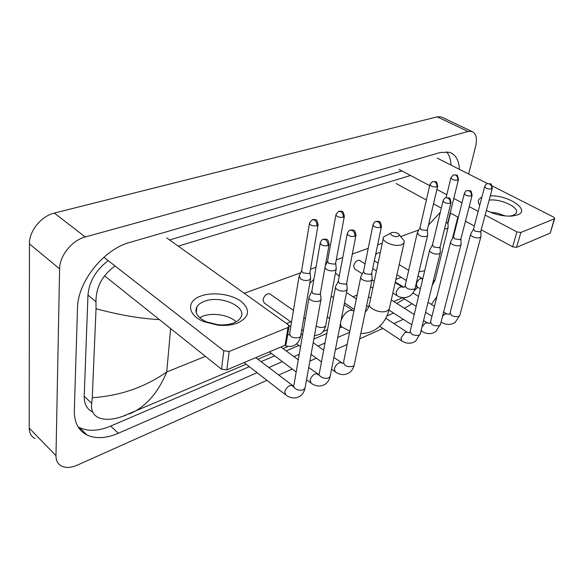 <?xml version="1.0" encoding="UTF-8"?>
<svg xmlns="http://www.w3.org/2000/svg" width="584" height="584" viewBox="0 0 584 584"><rect width="100%" height="100%" fill="white"/><g stroke="black" fill="none" stroke-linecap="round" stroke-linejoin="round"><path stroke-width="0.88" d="M237.673 323.025C232.009 325.142 225.453 325.865 218.029 325.193L203.575 321.565C186.946 314.747 186.354 300.643 201.276 295.898C213.043 291.715 231.257 294.175 240.915 301.22C250.718 309.695 249.638 316.959 237.673 323.025M204.509 301.271C200.845 302.607 198.304 304.454 196.866 306.834C194.253 312.491 197.443 317.492 206.444 321.85L217.927 324.726C223.833 325.266 229.045 324.697 233.571 323.003C236.929 321.682 239.287 319.93 240.623 317.74C248.01 306.943 220.708 294.767 204.509 301.271M199.699 317.674L202.889 316.185C212.904 312.279 229.322 315.068 236.104 321.828M103.864 257.237L223.811 350.772L229.176 351.48L226.826 369.876L221.518 369.19L104.558 275.838M286.211 343.582L286.065 344.472L285.101 345.232L287.992 327.485L229.176 351.48M287.992 327.485L288.963 326.741L288.182 324.675L166.644 237.856M285.101 345.232L226.826 369.876M398.273 236.374L399.317 234.856C397.697 232.782 395.171 232.016 391.74 232.563L391.667 232.585C387.893 233.87 394.726 237.805 398.273 236.374M402.12 238.301L404.245 240.915L404.004 243.075L401.748 244.659C394.959 247.558 380.147 241.258 383.593 237.002L391.258 232.79M309.754 283.335L313.915 279.298M335.479 272.911L339.231 276.283M309.213 296.526C308.6 297.657 309.089 298.796 310.659 299.935C313.52 301.592 316.411 301.979 319.339 301.103L320.901 299.935L320.93 298.066M320.156 243.353L311.849 291.197L312.9 293.65L319.185 294.497L320.317 293.657L320.485 292.73M335.683 286.233C335.092 287.328 335.596 288.438 337.194 289.554C340.041 291.153 342.859 291.533 345.655 290.701L347.086 289.635L347.137 287.934M347.21 234.016L338.34 281.013L339.443 283.401L345.567 284.233L346.604 283.466L346.772 282.627M360.883 276.436C360.313 277.502 360.839 278.575 362.467 279.678C365.285 281.218 368.029 281.59 370.709 280.802L372.023 279.824L372.096 278.276M372.935 225.139L363.562 271.319L364.715 273.641L370.687 274.458L371.796 272.998M429.758 249.689C429.247 250.645 429.824 251.638 431.503 252.675C434.248 254.069 436.803 254.42 439.161 253.741L440.197 252.982L440.299 251.799M443.03 201.006L432.481 244.842L433.751 246.996L439.299 247.762L440.19 246.652M450.709 241.55C450.22 242.477 450.819 243.448 452.505 244.462C455.228 245.813 457.725 246.156 459.988 245.506L460.951 244.806L461.053 243.725M464.302 193.691L453.447 236.79L454.754 238.885L460.17 239.644L460.995 238.63M470.777 233.761C470.303 234.658 470.916 235.6 472.609 236.6C475.31 237.907 477.749 238.243 479.924 237.622L480.822 236.973L480.924 235.987M484.64 186.705L473.514 229.089L474.85 231.125L480.143 231.87L480.917 230.936M299.139 275.801L300.526 278.933C303.271 280.502 306.074 280.882 308.929 280.079L310.505 278.94L310.52 277.239M309.425 223.621L301.658 270.545L302.665 272.801L308.753 273.633L309.9 272.816L310.046 271.962M270.334 294.263L269.582 293.737C266.457 293.584 264.238 295.621 262.924 299.855L264.209 302.957L291.482 322.332M324.952 267.786L326.478 269.377C329.208 270.888 331.946 271.261 334.676 270.502L336.121 269.458L336.158 267.903M335.873 215.065L327.573 261.165L328.631 263.369L334.566 264.18L335.618 263.435L335.756 262.661M359.853 260.617L359.328 260.289C356.78 260.238 354.882 262.099 353.619 265.888L354.634 268.939L362.336 273.794M417.377 232.512L419.042 235.294C421.692 236.615 424.174 236.965 426.488 236.33L427.546 235.586L427.627 234.491M429.919 184.712L419.991 227.738L421.203 229.738L426.59 230.49L427.481 229.424M374.344 260.756L378.082 263.15M444.519 228.994L447.008 228.694L447.994 228.001L448.074 227.001M445.95 223.176L447.154 222.964L447.986 221.986M380.06 253.047L379.578 252.755C378.315 252.456 376.972 253.222 375.534 255.047M490.304 195.793C508.817 195.158 531.002 210.269 517.482 214.919L512.131 216.043C503.342 216.474 494.772 214.583 486.414 210.357M479.785 205.181C477.281 201.699 477.982 199.042 481.88 197.217M509.679 216.153L513.285 215.328L516.03 213.379C520.439 207.86 501.123 198.487 489.151 200.108M399.062 169.389L429.707 185.646M436.898 189.464L446.818 194.727M453.79 198.429L462.01 202.787M469.215 206.612L478.165 211.357M485.158 215.065L516.92 231.921L520.877 232.476L516.548 247.353L512.628 246.806L481.231 229.76M550.354 232.695L554.34 218.825L520.877 232.476M554.34 218.825L554.72 218.547L553.581 217.058L492.173 185.946M437.27 158.14L487.552 183.602M549.894 233.25L516.548 247.353M490.02 212.087L497.816 213.269L505.233 215.949M474.317 226.008L465.47 221.205M458.345 217.336L450.22 212.919M441.321 208.094L433.503 203.852M426.393 199.991L396.076 183.529M436.927 296.468L431.423 304.425M266.939 380.33L77.416 465.09C71.168 467.799 65.875 468.134 61.539 466.105C57.831 464.134 55.969 460.659 55.976 455.702L59.612 268.888C59.546 255.785 72.029 240.279 85.227 236.973L468.032 131.48L471.85 131.422C476.157 133.269 477.405 138.298 475.588 146.511L468.66 174.039M457.841 217.058L452.403 238.688M34.952 438.518C31.2 436.452 29.288 432.97 29.2 428.057L29.434 243.871C29.127 230.987 41.267 216.043 54.341 213.08L437.204 116.837L441.088 116.844L442.533 117.53M403.325 319.331L393.901 323.543M382.936 328.449L359.686 338.844M347.151 344.451L335.362 349.728M316.404 358.204L309.87 361.124M292.226 369.015L278.634 375.096M459.411 169.353C458.936 160.184 455.637 154.49 449.519 152.293L440.336 152.49L129.925 242.382C103.733 249.186 77.577 281.802 77.497 308.228L74.321 410.786C74.234 422.575 78.475 430.663 87.038 435.043C95.864 439.007 106.281 438.416 118.304 433.277L257.091 372.68M447.972 223.278L450.49 213.072M404.478 308.323L412.019 303.724M268.786 367.577L282.386 361.635M293.92 356.598L299.242 354.276M317.959 346.108L325.018 343.02M337.756 337.464L349.612 332.281M386.907 316.002L393.623 313.068M396.85 303.468L404.391 298.928M78.066 426.86L79.409 427.583C88.257 431.605 98.674 431.101 110.683 426.072L249.339 366.664M261.033 361.657L274.641 355.831M286.175 350.882L298.84 345.458M313.856 339.027L326.814 333.479M339.603 327.996L341.91 327.011M451.031 165.104C450.739 159.403 449.242 154.95 446.541 151.738M401.989 170.944L169.594 239.966M108.201 260.625C95.871 270.122 89.126 281.612 87.972 295.103L84.213 396.288C84.103 403.829 86.826 409.012 92.367 411.851M159.381 319.594C140.394 318.638 119.282 315.017 96.039 308.724L95.973 301.76C95.907 287.24 102.273 275.32 115.077 265.983M178.251 246.149L410.545 175.485M125.954 415.275L118.662 417.64C110.464 419.881 103.726 419.874 98.441 417.611C93.009 414.888 90.761 410.129 91.688 403.318L92.265 397.711C119.954 395.864 144.781 387.287 166.739 371.979C158.614 391.477 147.38 404.924 133.035 412.319L129.173 414.027M96.039 308.724L92.265 397.711M440.292 212.379L428.517 225.044M419.005 271.721L424.699 270.772M221.518 369.19L223.811 350.772M340.596 322.901C340.443 325.288 341.129 326.792 342.64 327.405L349.831 331.201M383.235 238.681L369.679 303.052C366.256 307.724 380.374 314.228 387.009 310.958L389.221 309.206L389.623 307.418M353.619 311.046L352.517 310.316L349.276 310.608C345.465 312.52 342.72 315.864 341.034 320.638M327.901 245.696C328.142 243.134 327.303 241.126 325.397 239.666L323.054 239.367C322.478 239.184 321.565 240.214 320.309 242.469C320.55 245.083 323.076 246.156 327.901 245.696L329.055 244.915L329.201 244.002M293.11 386.659L292.007 385.316L289.46 385.71C286.978 387.236 285.408 389.367 284.744 392.119L285.853 395.01C290.752 398.536 295.519 398.894 300.161 396.069C302.622 394.244 304.22 391.667 304.965 388.345L305.22 386.936M308.987 297.84L293.949 384.922C291.905 387.988 299.461 391.762 303.454 389.645L304.965 388.345L320.901 299.935M354.831 236.359C355.094 233.856 354.276 231.899 352.378 230.49L350.035 230.22C349.517 230.016 348.626 231.016 347.363 233.213C347.648 235.739 350.137 236.783 354.831 236.359L355.882 235.651L356.036 234.834M318.134 375.016L317.068 373.687L314.71 374.067C312.338 375.527 310.805 377.614 310.119 380.323L311.155 383.214C316.039 386.608 320.777 386.9 325.368 384.082C327.777 382.286 329.369 379.775 330.128 376.556L330.376 375.278M335.457 287.416L319.368 373.125C317.382 376.059 324.901 379.782 328.734 377.746L330.128 376.556L347.086 289.635M380.432 227.49C380.724 225.037 379.921 223.124 378.038 221.767L375.687 221.526C375.191 221.321 374.322 222.292 373.081 224.424C373.417 226.855 375.87 227.877 380.432 227.49L381.542 226.103M341.662 363.029L341.019 362.584L338.837 362.941C336.559 364.35 335.063 366.387 334.355 369.051L335.333 371.935C340.195 375.213 344.903 375.446 349.436 372.636C351.809 370.869 353.378 368.424 354.159 365.285L354.4 364.131M360.671 277.502L343.64 361.868C343.903 365.759 346.984 367.263 352.875 366.38L354.159 365.285L372.023 279.824M450.191 203.32C450.541 201.006 449.789 199.232 447.935 197.998L445.599 197.823C445.183 197.618 444.366 198.502 443.154 200.473C443.621 202.663 445.964 203.612 450.191 203.32L451.074 202.276M407.391 332.369L405.135 332.362L400.974 338.07L401.763 340.939C406.559 343.888 411.165 343.976 415.582 341.18L420.37 333.471M429.569 250.478L410.267 330.975C410.691 334.501 413.647 335.902 419.137 335.187L420.159 334.333L440.197 252.982M471.354 195.99C471.719 193.72 470.981 191.983 469.149 190.786L466.82 190.625C466.419 190.428 465.616 191.289 464.419 193.209C464.922 195.319 467.236 196.246 471.354 195.99L472.179 195.034M421.21 330.055L422.086 331.449C426.86 334.311 431.43 334.347 435.81 331.566L440.54 324.076M450.534 242.265L430.634 321.543C431.101 324.952 434.021 326.325 439.387 325.653L440.336 324.865L460.951 244.806M427.524 322.988L425.422 323.003L421.991 326.894M491.589 188.975C491.969 186.749 491.254 185.055 489.429 183.887L487.114 183.748C486.749 183.537 485.961 184.376 484.756 186.267C485.289 188.303 487.574 189.209 491.589 188.975L492.356 188.099M441.081 321.974L441.592 322.339C446.337 325.113 450.877 325.106 455.221 322.332L459.885 315.053M470.602 234.418L450.176 312.491C450.687 315.791 453.564 317.134 458.812 316.506L459.696 315.776L480.822 236.973M446.855 313.995L444.891 314.024L442.577 316.156M316.886 225.826C317.105 223.322 316.294 221.38 314.462 220L312.323 219.715L309.557 222.811C309.812 225.234 312.257 226.242 316.886 225.826L318.046 225.066L318.178 224.234M298.942 277.006L289.693 333.238C289.919 337.019 293.051 338.479 299.103 337.61L300.643 336.384L300.862 335.114M343.224 217.277C343.465 214.824 342.677 212.934 340.852 211.598L338.705 211.335L336.004 214.335C336.311 216.671 338.713 217.657 343.224 217.277L344.29 216.584L344.421 215.832M316.214 325.945C318.835 327.536 321.499 327.901 324.193 327.04L325.616 325.909L325.828 324.762M436.839 186.895C437.168 184.632 436.438 182.909 434.657 181.733L432.518 181.558L430.036 184.215C430.496 186.26 432.766 187.157 436.839 186.895L437.73 185.894M402.398 287.036L400.23 286.97C398.222 288.153 396.85 290.022 396.113 292.599L396.996 295.65C401.427 298.241 405.734 298.322 409.917 295.876C412.486 294.117 414.209 291.613 415.071 288.372L415.253 287.591M417.202 233.257L405.245 285.269C405.719 288.489 408.639 289.795 414.019 289.197L415.071 288.372L427.546 235.586M457.695 180.135C458.031 177.908 457.323 176.222 455.556 175.076L453.418 174.915L450.979 177.514C451.476 179.492 453.717 180.361 457.695 180.135L458.52 179.215M422.422 278.678L420.414 278.634C418.48 279.772 417.137 281.605 416.385 284.138L417.202 287.175L420.429 288.591M433.306 280.955L435.146 279.948L435.321 279.225M512.628 246.806L516.92 231.921M170.63 328.566L166.739 371.979L205.437 356.349M401.135 277.305L395.879 279.429M357.116 295.088L352.955 296.767M290.825 321.864L286.627 323.558M418.816 229.965L400.69 236.535M382.279 243.214L377.644 244.893M368.234 248.309L352.313 254.084M342.772 257.544L336.267 259.902M326.522 263.435L325.682 263.742M316.01 267.246L310.505 269.246M300.651 272.816L244.236 293.277M196.479 310.6L195.881 310.812M468.032 131.48L437.204 116.837M85.227 236.973L54.341 213.08M59.612 268.888L29.434 243.871M55.976 455.702L29.2 428.057M110.683 426.072L118.304 433.277M87.972 295.103L95.973 301.76M84.213 396.288L91.688 403.318M217.927 324.726L218.029 325.193M206.444 321.85L203.575 321.565M196.866 306.834L196.253 312.732M286.065 344.472L288.963 326.741M360.803 333.486C365.445 333.573 369.803 332.544 373.884 330.405C381.578 326.142 386.688 319.076 389.221 309.206L404.004 243.075M369.292 304.87C368.365 308.199 367.051 310.505 365.336 311.805M399.317 234.856L404.245 240.915M327.296 316.9L329.624 318.492M340.063 325.638L341.501 326.624M344.137 304.746L353.868 311.192M331.164 296.11L333.53 297.687M244.076 362.584L285.072 394.404M293.701 386.338L255.77 357.634M311.659 291.73L309.483 296.176M323.317 239.272C325.31 239.024 326.419 239.112 326.638 239.528C327.602 238.98 328.412 240.776 329.055 244.915L320.317 293.657M320.448 293.394L321.083 299.563M269.377 351.882L296.183 371.979M306.52 379.731L310.447 382.673M318.959 374.673L308.717 367.526M338.165 281.488L335.931 285.912M350.298 230.125C352.247 229.884 353.342 229.972 353.576 230.395C354.539 229.892 355.306 231.644 355.882 235.651L346.604 283.466M280.919 347.005L298.278 359.817M346.728 283.225L347.254 289.292M296.57 343.815L300.548 346.699M311.089 354.349L321.477 361.883M331.559 369.205L334.676 371.461M343.049 363.511L333.851 357.459M363.409 271.735L361.116 276.144M375.95 221.431C377.892 221.197 378.972 221.285 379.169 221.694C380.104 221.19 380.848 222.906 381.403 226.84L371.643 273.757M288.832 325.295L290.774 326.682M301.052 334.026L302.548 335.099M313.192 342.698L323.675 350.188M371.752 273.531L372.183 279.502M344.494 302.935L354.233 309.396M379.666 326.273L401.259 340.603M409.289 332.807L406.902 332.055L385.798 318.251M432.357 245.141L429.941 249.456M445.862 197.728L448.899 197.976C449.746 197.414 450.425 199.027 450.95 202.816L440.051 247.214M346.516 292.555L356.335 298.979M366.613 305.702L368.613 307.009M410.063 331.851L409.647 332.581M440.139 247.039L440.329 252.726M368.467 296.818L370.687 298.256M389.002 310.082L411.756 324.777M421.035 330.77L421.619 331.15M429.561 323.405L427.072 322.711L423.568 320.477M453.33 237.06L450.884 241.338M467.083 190.537L470.076 190.778C470.894 190.216 471.551 191.8 472.054 195.523L460.864 239.141M370.577 286.737L372.818 288.16M391.295 299.928L414.217 314.521M430.437 322.332L429.948 323.164M460.951 238.973L461.068 244.572M402.223 297.563L416.173 306.344M425.59 312.272L431.956 316.28M449.023 314.389L446.439 313.747L443.643 312.009M473.405 229.322L470.938 233.563M487.377 183.653L490.319 183.894C491.115 183.339 491.757 184.887 492.246 188.544L480.793 231.403M395.302 282.006L403.982 287.394M412.946 292.956L418.553 296.431M428.043 302.322L434.459 306.308M449.987 313.207L449.424 314.134M480.873 231.249L480.931 236.761M310.505 278.94L300.643 336.384C299.862 340.085 298.081 342.888 295.285 344.801C291.971 346.794 288.43 346.998 284.663 345.421M301.49 271.049L299.38 275.48M312.549 219.635C314.426 219.423 315.469 219.511 315.688 219.905C316.594 219.372 317.382 221.095 318.046 225.066L309.9 272.816M289.277 335.019L287.751 334.172M310.016 272.567L310.666 278.597M301.797 329.653L303.308 330.726M336.121 269.458L325.616 325.909C324.813 329.507 323.04 332.252 320.287 334.128L314.433 335.829M327.42 261.61L325.281 265.968M338.939 211.262C340.808 211.058 341.837 211.145 342.02 211.532C342.903 210.999 343.662 212.686 344.29 216.584L335.618 263.435M269.582 293.737L293.445 310.418M303.855 317.689L305.374 318.754M335.727 263.209L336.274 269.136M372.008 279.897L374.256 281.313M392.842 293.029L396.485 295.329M404.442 287.16L405.062 286.065M419.874 228.023L417.545 232.301M432.744 181.478L435.627 181.741C436.409 181.186 437.073 182.741 437.613 186.405L427.357 229.95M359.328 260.289L365.08 263.866M372.716 268.603L376.446 270.925M395.178 282.561L401.909 286.737L404.077 287.364M427.444 229.789L427.663 235.352M396.93 274.721L406.34 280.502M415.589 286.182L416.735 286.89M432.204 285.437L435.146 279.948L447.994 228.001M453.651 174.842L456.476 175.098C457.236 174.521 457.878 176.047 458.411 179.675L447.862 222.46M379.578 252.755L380.191 253.127M399.186 264.618L408.669 270.356M417.991 275.998L422.765 278.838M447.943 222.314L448.096 227.789M450.87 177.967L446.11 197.662M510.445 216.138L512.131 216.043M550.274 232.965L554.72 218.547M471.85 131.422L441.088 116.844M79.409 427.583L87.038 435.043M121.779 416.735L246.185 364.219M257.88 359.248L271.48 353.466M283.021 348.56L288.138 346.385M323.083 331.522L327.529 329.639M393.747 301.49L402.529 297.752M417.743 287.481L414.224 290.752"/></g></svg>
